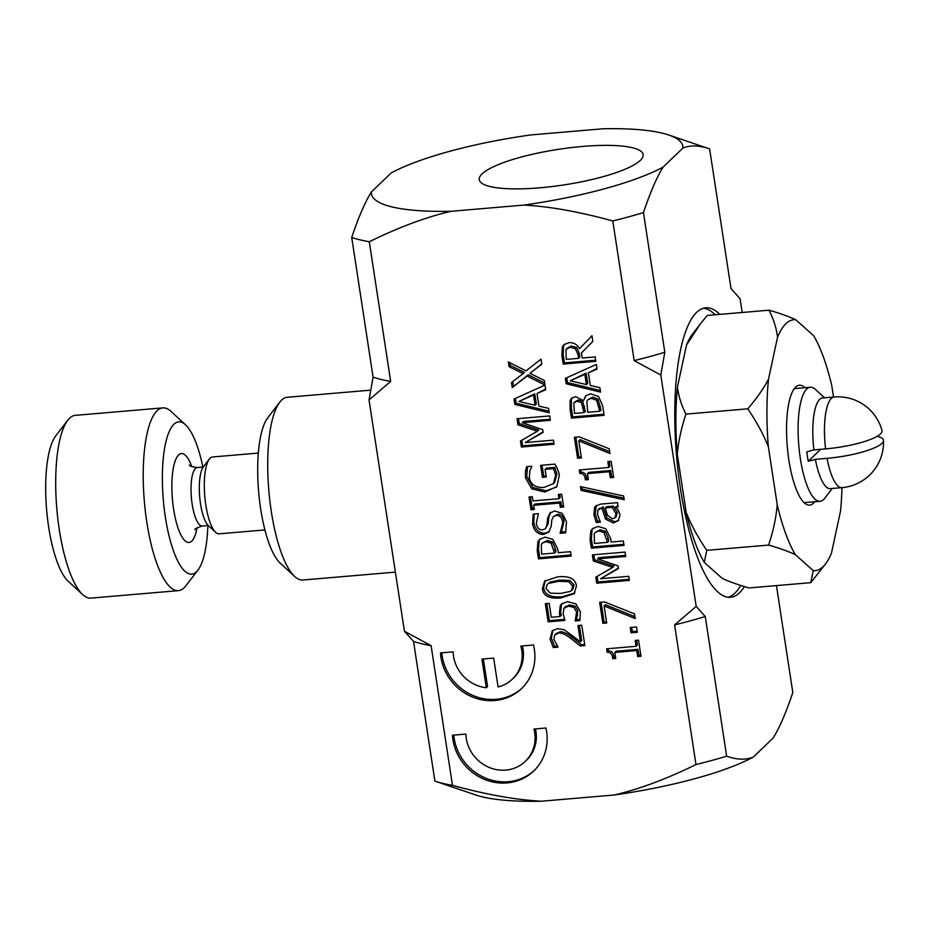 <?xml version="1.0" encoding="UTF-8"?>
<svg xmlns="http://www.w3.org/2000/svg" width="930" height="930" viewBox="0 0 930 930"><rect width="100%" height="100%" fill="white"/><g stroke="black" fill="none" stroke-linecap="round" stroke-linejoin="round"><path stroke-width="1.4" d="M705.265 616.544A199.067 43.233 171.3 0 1 674.599 624.913L696.198 606.383L705.265 616.544L726.644 756.206C737.13 759.845 746.046 760.112 753.405 757.02A157.495 34.201 171.3 0 1 614.091 795.011L541.446 801.218A157.495 34.201 171.3 0 1 475.742 794.976L434.891 781.084L413.525 641.421L404.434 631.249L369.036 399.947L373.081 377.138L351.714 237.476C358.55 217.155 365.106 201.973 371.407 191.94A157.495 34.201 -8.7 0 0 451.178 211.284L523.823 205.088A157.495 34.201 -8.7 0 0 663.125 167.086L682.864 148.091A157.495 34.201 -8.7 0 0 668.798 135.024A157.495 34.201 -8.7 0 0 602.954 128.782L530.623 134.955A157.495 34.201 -8.7 0 0 391.065 173.027L371.407 191.94M582.703 146.429A82.898 18.007 171.3 0 1 643.153 154.589A82.898 18.007 171.3 0 1 563.929 184.919A82.898 18.007 171.3 0 1 479.252 179.664A82.898 18.007 171.3 0 1 582.703 146.429M565.905 349.68L566.265 359.387L578.553 358.341L577.96 354.481L575.356 348.657L569.927 347.216L565.905 349.68M776.445 585.586L792.813 692.513C785.99 712.81 779.433 727.981 773.144 738.013L753.405 757.02M668.798 135.024L709.625 148.905L731.003 288.567L740.082 298.739L742.187 312.48M709.625 148.905C699.139 145.266 690.223 144.999 682.864 148.091M663.125 167.086C656.836 177.13 650.279 192.289 643.455 212.598L664.822 352.261L660.8 375.023L634.167 360.619L612.789 220.956C579.099 211.715 549.444 206.414 523.823 205.088M696.198 606.383L660.8 375.023M744.43 586.609A145.266 41.711 -94.9 0 1 739.583 592.712A145.266 41.711 -94.9 0 1 730.492 597.293A145.266 41.711 -94.9 0 1 676.575 456.095A145.266 41.711 -94.9 0 1 705.789 307.807A145.266 41.711 -94.9 0 1 719.843 314.387M404.434 631.249L431.113 645.687A199.067 43.233 171.3 0 1 413.525 641.421M451.178 211.284C426.614 216.899 399.319 227.048 369.291 241.73A199.067 43.233 171.3 0 1 351.714 237.476M643.455 212.598A199.067 43.233 171.3 0 1 612.789 220.956M369.291 241.73L390.67 381.393A199.067 43.233 171.3 0 1 373.081 377.138M664.822 352.261A199.067 43.233 171.3 0 1 634.167 360.619M390.67 381.393L369.036 399.947M431.113 645.687L452.48 785.338C486.169 794.592 515.825 799.881 541.446 801.218M452.48 785.338A199.067 43.233 171.3 0 1 434.891 781.084M726.644 756.206A199.067 43.233 171.3 0 1 695.977 764.565L674.599 624.913M614.091 795.011C638.654 789.407 665.95 779.259 695.977 764.565M740.71 585.435A145.266 41.711 -94.9 0 1 734.921 593.119A145.266 41.711 -94.9 0 1 728.132 597.258M703.475 308.237A145.266 41.711 -94.9 0 1 715.17 314.782M570.241 380.8L586.412 384.567L584.842 374.372L570.241 380.8L586.109 373.151L587.679 383.346L586.412 384.567M605.279 507.931L607.43 515.29L612.463 518.742L615.079 517.719L616.009 513.662L612.091 507.35L605.279 507.931L606.546 506.711L613.358 506.129L617.276 512.442L616.346 516.499L615.079 517.719M594.224 533.832L594.433 543.469L607.464 542.353L603.965 532.483L598.839 531.018L595.188 532.472L594.224 533.832M558.465 581.32L548.665 583.366L547.224 584.377L546.015 588.504L550.211 593.142L560.348 593.445L570.032 591.48L571.566 590.422L572.787 586.226L568.602 581.645L558.465 581.32M541.353 544.503L541.562 554.141L554.594 553.036L551.095 543.155L545.968 541.702L542.318 543.143L541.353 544.503M518.905 401.458L535.064 405.236L533.506 395.041L518.905 401.458L534.773 393.82L536.331 404.015L535.064 405.236M573.764 403.143L574.484 413.408L584.04 412.595L581.424 402.655L576.926 401.167L573.764 403.143M586.865 401.458L587.667 412.292L599.745 411.258L596.676 400.319L591.55 398.342L587.993 399.575L586.865 401.458M583.47 400.656L585.691 395.831L590.655 393.785L598.571 396.575L602.675 405.852L604.128 415.326L571.45 418.116L570.102 409.363L570.102 400.574L571.52 398.273L575.612 396.633L583.47 400.656L586.365 395.262M607.825 461.606L611.161 461.327L613.626 477.439L610.289 477.729L609.371 471.731L587.469 473.603L588.388 479.589L585.4 479.845C584.97 475.428 583.11 473.277 579.797 473.417L579.274 469.987L608.72 467.476L607.825 461.606M592.375 554.873L625.053 552.083L625.716 556.466L597.572 558.872L618.032 565.859L618.45 568.532L600.606 578.704L628.761 576.309L629.389 580.401L596.711 583.191L595.793 577.193L612.719 567.393L593.305 560.976L592.375 554.873M630.261 627.518L636.515 626.983L637.317 632.284L631.075 632.819L630.261 627.518M548.549 408.34L549.235 412.792L514.848 404.434L514.023 399.028L544.968 385.113L527.019 376.011L512.267 387.601L511.5 382.567L523.09 373.604L509.07 366.664L508.338 361.921L526.02 370.884L541.016 359.143L541.795 364.165L529.995 373.314L544.271 380.393L545.701 389.74L537.029 393.518L538.958 406.119L548.549 408.34M557.489 468.848L559.372 474.87L556.861 486.634L544.782 492.04L531.693 488.762L525.473 477.729L525.438 471.522L526.624 466.674L531.867 466.232L529.809 471.022L529.31 477.927C530.739 484.611 535.622 487.797 543.945 487.471L553.385 483.6L555.64 475.346L553.536 468.639L545.096 469.359L546.259 477.02L542.446 477.346L540.609 465.349L554.885 464.128L557.489 468.848M554.652 482.379L552.966 484.03L554.652 482.379L556.907 474.126L554.803 467.418L546.363 468.139L545.096 469.359M549.2 531.797L543.62 534.436C537.784 534.459 534.099 531.018 532.576 524.125L533.192 514.127L538.377 513.686L536.284 523.509C537.122 527.81 539.191 529.937 542.469 529.902L545.387 528.74L546.898 525.159L547.584 518.243L549.921 513.011L554.815 510.977L562.208 513.383L566.498 521.753L565.614 532.809L560.151 533.274L562.778 522.393C561.86 517.522 559.662 515.232 556.198 515.499L553.234 516.685L551.816 519.986L551.246 526.089L548.7 532.332M537.924 541.737L539.598 539.423L545.131 537.133L552.827 539.4L557.733 548.991L558.302 552.711L570.485 551.676L571.159 556.07L538.482 558.86L537.203 550.56L537.924 541.737L540.272 538.854M542.388 588.818L544.608 581.145L557.779 576.821C569.3 575.763 575.519 578.797 576.414 585.912L574.205 593.642L561.034 597.932C549.479 599.001 543.26 595.967 542.388 588.818L543.666 587.597L545.282 580.553M577.949 625.518L581.738 625.192L584.854 645.56L580.215 645.955L571.136 638.654C565.545 634.376 561.325 632.528 558.477 633.109L554.629 635.097L553.92 639.259L558 647.152L553.338 647.547L550.083 639.259L552.257 630.807L557.558 628.634L564.359 629.796L580.425 641.735L577.949 625.518M556.431 633.225L554.629 635.097M533.948 729.039L545.933 728.016A49.081 45.791 46.1 0 1 533.797 770.923A49.081 45.791 46.1 0 1 483.333 778.898A49.081 45.791 46.1 0 1 452.445 735.223L465.895 734.084A35.828 33.422 -133.9 0 0 487.948 766.901A35.828 33.422 -133.9 0 0 525.334 761.321A35.828 33.422 -133.9 0 0 533.948 729.039M520.835 646.071L533.495 645.002A48.93 45.651 46.1 0 1 521.579 688.56A48.93 45.651 46.1 0 1 471.266 696.5A48.93 45.651 46.1 0 1 440.483 652.93L453.143 651.849A35.747 33.352 -133.9 0 0 486.309 687.723L481.926 659.091L493.667 658.091L498.085 686.956A35.747 33.352 -133.9 0 0 512.442 679.063A35.747 33.352 -133.9 0 0 520.835 646.071M560.244 605.709L561.581 603.954L567.614 601.64L575.926 603.884L580.367 611.719L579.843 620.531L575.205 620.926L576.565 611.963L573.856 607.371L568.277 606.139L563.847 608.406L563.162 613.951L564.963 620.415L548.119 621.845L545.34 603.721L549.188 603.396L551.304 617.264L560.023 616.52L559.372 613.533L560.244 605.709L562.255 603.384M565.8 606.348L563.847 608.406M558.349 494.481L561.685 494.202L563.65 507.001L560.313 507.28L559.662 503.072L533.657 505.292L534.308 509.5L530.972 509.78L529.007 496.992L532.344 496.701L532.995 500.91L559 498.689L558.349 494.481M517.034 418.709L549.711 415.919L550.386 420.314L522.23 422.708L542.702 429.695L543.108 432.38L525.264 442.552L553.42 440.146L554.048 444.238L521.37 447.028L520.451 441.029L537.377 431.241L517.964 424.812L517.034 418.709M635.19 640.444L638.526 640.154L640.991 656.278L637.654 656.557L636.736 650.558L614.835 652.43L615.753 658.428L612.765 658.684C612.335 654.267 610.475 652.116 607.162 652.244L606.639 648.815L636.085 646.304L635.19 640.444M599.641 602.361L604.535 601.942L634.504 613.87L635.225 618.578L604.082 605.942L606.686 622.995L602.849 623.321L599.641 602.361M590.794 531.053L592.468 528.751L598.002 526.45L605.697 528.728L610.603 538.319L611.173 542.039L623.356 540.993L624.03 545.387L591.352 548.177L590.073 539.877L590.794 531.053L593.142 528.17M618.694 520.347L613.416 523.02L605.546 519.114L602.001 508.21L601.21 508.28L597.758 510.279L597.595 514.685L600.42 522.102L596.211 522.451L593.945 514.976L594.619 507.35L595.642 506.025L600.722 504.095L617.485 502.665L618.125 506.838L615.532 507.059L618.09 509.907L620.043 514.836L618.148 520.951M599.687 508.117L597.758 510.279M581.029 490.389L580.448 486.588L623.658 496.004L624.228 499.747L581.029 490.389L582.296 489.168L581.959 486.913M574.38 437.286L579.274 436.868L609.243 448.795L609.964 453.503L578.82 440.867L581.424 457.92L577.588 458.246L574.38 437.286M599.897 387.682L600.571 392.123L566.196 383.776L565.359 378.359L596.339 364.444L597.048 369.071L588.365 372.849L590.294 385.462L599.897 387.682M579.518 348.704L591.945 335.742L592.817 341.438L581.413 352.993L582.18 358.027L595.188 356.911L595.863 361.305L563.185 364.095L561.883 355.586L562.313 347.029L563.952 344.704L568.893 342.67C573.717 342.438 577.263 344.449 579.518 348.704L591.957 335.835M603.954 414.234L572.717 416.896L571.38 408.142L571.369 399.354L572.206 397.726M584.04 412.595L585.307 411.374L582.692 401.435L578.193 399.947L574.438 402.12M599.745 411.258L601.013 410.037L597.944 399.098L592.817 397.122L587.993 399.575M571.45 418.116L572.717 416.896M570.102 400.574L571.369 399.354M596.676 400.319L597.944 399.098M608.72 467.476L609.987 466.256L609.266 461.489M588.225 478.497L586.667 478.625C586.237 474.207 584.377 472.056 581.064 472.196L580.715 469.859M613.463 476.346L611.556 476.509L610.638 470.51L588.748 472.382L587.469 473.603M610.289 477.729L611.556 476.509M609.371 471.731L610.638 470.51M585.4 479.845L586.667 478.625M579.797 473.417L581.064 472.196M612.719 567.393L613.986 566.172L594.572 559.755L593.805 554.745M629.215 579.309L597.978 581.971L597.13 576.426M618.38 568.079L600.606 578.704M625.553 555.373L598.839 557.651L597.572 558.872M596.711 583.191L597.978 581.971M593.305 560.976L594.572 559.755M637.155 631.191L632.342 631.598L631.702 627.401M631.075 632.819L632.342 631.598M541.76 363.956L529.995 373.314M523.09 373.604L524.357 372.384L510.338 365.444L509.919 362.723M544.689 383.114L528.287 374.79L513.546 386.38L512.802 381.556M548.991 411.2L516.115 403.213L515.383 398.424M545.608 389.112L537.029 393.518M514.848 404.434L516.115 403.213M533.506 395.041L534.773 393.82M527.019 376.011L528.287 374.79M512.267 387.601L513.546 386.38M509.07 366.664L510.338 365.444M546.096 475.916L543.713 476.125L542.051 465.233M556.5 487.053L546.05 490.819L532.96 487.541L526.74 476.509L527.543 466.604M525.438 471.522L526.706 470.301M553.536 468.639L554.803 467.418M542.446 477.346L543.713 476.125M545.387 528.74L548.165 523.939L548.851 517.022L550.606 512.43M549.293 531.681L544.887 533.216C539.051 533.239 535.366 529.798 533.843 522.904L534.134 514.046M565.94 531.669L561.429 532.053L564.057 521.172C563.127 516.301 560.93 514.011 557.465 514.278L553.234 516.685M560.151 533.274L561.429 532.053M560.104 532.948L561.371 531.727M570.985 554.966L539.749 557.64L538.482 549.339L539.191 540.516M554.594 553.036L555.861 551.816L555.408 548.816L552.374 541.934L547.235 540.481L542.318 543.143M538.482 558.86L539.749 557.64M551.095 543.155L552.374 541.934M574.798 593.003L562.301 596.711C550.746 597.781 544.527 594.747 543.666 587.597M571.566 590.422L572.834 589.202L574.066 585.005L569.869 580.425L559.732 580.099L549.932 582.145L547.224 584.377M580.425 641.735L581.692 640.514L579.378 625.39M557.268 646.094L554.606 646.327L551.351 638.038L552.932 630.238M584.679 644.467L581.483 644.734L572.403 637.434C566.812 633.156 562.592 631.307 559.744 631.889L555.896 633.876M580.215 645.955L581.483 644.734M553.338 647.547L554.606 646.327M534.425 770.307A49.081 45.791 46.1 0 1 484.693 777.724A49.081 45.791 46.1 0 1 453.805 735.119M525.334 761.321L526.601 760.101A35.828 33.422 -133.9 0 0 535.482 728.911M522.218 687.944A48.93 45.651 46.1 0 1 472.614 695.326A48.93 45.651 46.1 0 1 441.831 652.813M512.442 679.063L513.72 677.842A35.747 33.352 -133.9 0 0 522.393 645.943M486.309 687.723L487.576 686.503L483.356 658.963M560.023 616.52L561.29 615.3L560.639 612.312L561.511 604.488M564.58 619.334L549.386 620.624L546.782 603.605M580.146 619.392L576.472 619.694L577.844 610.743L575.124 606.151L569.544 604.919L565.115 607.185M575.205 620.926L576.472 619.694M575.159 620.601L576.426 619.38M576.356 616.892L577.623 615.672M573.856 607.371L575.124 606.151M548.119 621.845L549.386 620.624M559 498.689L560.267 497.469L559.79 494.365M534.134 508.396L532.239 508.559L530.449 496.864M563.475 505.897L561.581 506.06L560.93 501.851L534.936 504.072L533.657 505.292M560.313 507.28L561.581 506.06M559.662 503.072L560.93 501.851M530.972 509.78L532.239 508.559M537.377 431.241L538.644 430.02L519.231 423.592L518.463 418.581M553.873 443.145L522.637 445.807L521.788 440.262M543.039 431.915L525.264 442.552M550.211 419.209L523.497 421.488L522.23 422.708M521.37 447.028L522.637 445.807M517.964 424.812L519.231 423.592M636.085 646.304L637.352 645.083L636.632 640.317M615.59 657.324L614.033 657.463C613.602 653.046 611.742 650.895 608.429 651.023L608.081 648.698M640.828 655.173L638.922 655.336L638.003 649.338L616.113 651.209L614.835 652.43M637.654 656.557L638.922 655.336M636.736 650.558L638.003 649.338M612.765 658.684L614.033 657.463M607.162 652.244L608.429 651.023M606.523 621.891L604.116 622.1L601.071 602.233M634.946 616.73L605.349 604.721L604.082 605.942M602.849 623.321L604.116 622.1M623.856 544.283L592.619 546.956L591.352 538.656L592.061 529.833M607.464 542.353L608.731 541.132L608.278 538.133L605.232 531.263L600.106 529.798L595.188 532.472M591.352 548.177L592.619 546.956M603.965 532.483L605.232 531.263M617.962 505.734L615.532 507.059M599.908 521.033L597.479 521.23L595.212 513.755L596.328 505.455M618.717 520.312L614.683 521.8L606.813 517.894L603.268 506.99L599.025 509.059M605.546 519.114L606.813 517.894M602.001 508.21L603.268 506.99M596.211 522.451L597.479 521.23M612.091 507.35L613.358 506.129M623.995 498.201L582.296 489.168M581.262 456.828L578.855 457.025L575.821 437.17M609.685 451.655L580.088 439.646L578.82 440.867M577.588 458.246L578.855 457.025M600.327 390.53L567.463 382.555L566.73 377.754M596.944 368.443L588.365 372.849M566.196 383.776L567.463 382.555M584.842 374.372L586.109 373.151M595.688 360.212L564.452 362.874L563.15 354.365L563.58 345.809L564.626 344.123M578.553 358.341L579.82 357.108L579.239 353.261L576.623 347.436L571.206 345.995L566.765 348.494M563.185 364.095L564.452 362.874M575.356 348.657L576.623 347.436M279.791 402.144L267.747 417.803A76.423 21.948 85.1 0 0 258.633 491.749A76.423 21.948 85.1 0 0 280.139 563.092L294.659 576.484A91.71 26.331 -94.9 0 1 268.851 490.877A91.71 26.331 -94.9 0 1 279.791 402.144A91.71 26.331 -94.9 0 1 287.289 397.273L370.71 390.147M395.39 572.124L302.889 580.018A91.71 26.331 -94.9 0 1 294.659 576.484M207.867 525.531A76.423 21.948 -94.9 0 1 197.939 570.102A76.423 21.948 -94.9 0 1 166.923 526.159A76.423 21.948 -94.9 0 1 170.632 428.718A76.423 21.948 -94.9 0 1 185.535 424.812A76.423 21.948 -94.9 0 1 202.88 467.058M264.899 529.926L219.096 533.832A38.572 11.079 -94.9 0 1 215.644 532.344A38.572 11.079 -94.9 0 1 204.96 498.248A38.572 11.079 -94.9 0 1 208.471 460.431A38.572 11.079 -94.9 0 1 209.39 459.025A38.572 11.079 -94.9 0 1 212.54 456.979L258.342 453.073M209.39 459.025L203.368 466.86A30.923 8.882 85.1 0 0 202.635 467.988A30.923 8.882 85.1 0 0 199.822 498.306A30.923 8.882 85.1 0 0 208.378 525.648L215.644 532.344M178.397 590.643L90.861 598.106A91.71 26.331 -94.9 0 1 82.642 594.572A91.71 26.331 -94.9 0 1 57.253 513.488A91.71 26.331 -94.9 0 1 65.6 423.569A91.71 26.331 -94.9 0 1 67.762 420.232A91.71 26.331 -94.9 0 1 75.272 415.361L162.797 407.886A91.71 26.331 85.1 0 0 153.125 416.094A91.71 26.331 85.1 0 0 146.452 519.754A91.71 26.331 85.1 0 0 178.397 590.643A91.71 26.331 85.1 0 0 185.895 585.772L197.939 570.102M67.762 420.232L55.73 435.891A76.423 21.948 85.1 0 0 53.928 438.669A76.423 21.948 85.1 0 0 46.965 513.604A76.423 21.948 85.1 0 0 68.123 581.18L82.642 594.572M185.535 424.812L171.027 411.42A91.71 26.331 85.1 0 0 162.797 407.886M677.447 387.008C678.423 395.669 681.237 404.701 685.922 414.106C681.202 428.498 678.33 441.959 677.319 454.503A125.91 36.154 -94.9 0 1 677.447 387.008L686.503 345.053A125.91 36.154 -94.9 0 1 692.466 334.184L700.139 324.198L686.503 345.053M686.189 512.442C690.955 524.497 697.814 537.133 706.765 550.351L704.289 562.394A125.91 36.154 -94.9 0 1 686.189 512.442L677.319 454.503M704.289 562.394L722.215 578.379C728.899 581.529 737.804 584.714 748.906 587.946L810.762 582.668L813.239 570.613A125.91 36.154 85.1 0 0 825.503 563.94A125.91 36.154 85.1 0 0 831.467 553.071L840.522 511.116A125.91 36.154 85.1 0 0 841.952 487.634M769.063 310.19C780.165 313.41 789.07 316.595 795.766 319.746A125.91 36.154 85.1 0 0 777.538 337.288C776.573 328.627 773.748 319.595 769.063 310.19L707.207 315.468L700.139 324.198M768.622 545.073C773.342 530.681 776.213 517.22 777.213 504.676A125.91 36.154 85.1 0 0 795.313 554.629C788.628 551.478 779.724 548.293 768.622 545.073L706.765 550.351M825.503 563.94L810.762 582.668M747.778 408.828C756.764 398.261 763.669 388.391 768.482 379.242A125.91 36.154 85.1 0 0 768.354 446.737C763.577 434.682 756.718 422.057 747.778 408.828L685.922 414.106M833.524 397.052L831.78 385.683A125.91 36.154 85.1 0 0 813.68 335.73L795.766 319.746M795.313 554.629L813.239 570.613M777.538 337.288L768.482 379.242M768.354 446.737L777.213 504.676M814.68 501.747A60.159 17.275 -94.9 0 1 813.378 503.235A60.159 17.275 -94.9 0 1 809.612 505.118A60.159 17.275 -94.9 0 1 787.292 446.644A60.159 17.275 -94.9 0 1 799.382 385.241A60.159 17.275 -94.9 0 1 804.95 387.705M877.118 436.344A45.221 9.823 171.3 0 1 883.5 440.436A45.221 9.823 171.3 0 1 827.049 458.327L815.378 459.327L808.24 461.268L820.679 449.306M808.24 461.268A51.359 14.741 -94.9 0 1 806.798 451.841L813.924 449.888L825.596 448.888A45.221 9.823 -8.7 0 0 881.977 430.52M813.924 449.888A45.489 13.055 -94.9 0 1 822.515 397.994L834.187 396.994A45.489 13.055 -94.9 0 0 825.596 448.888M827.049 458.327A45.489 13.055 -94.9 0 0 841.917 487.646L830.246 488.634A45.489 13.055 -94.9 0 1 815.378 459.327M832.245 488.471L824.724 498.248A57.23 16.426 -94.9 0 1 823.631 499.491A57.23 16.426 -94.9 0 1 820.039 501.293A57.23 16.426 -94.9 0 1 798.812 445.668A57.23 16.426 -94.9 0 1 810.309 387.252A57.23 16.426 -94.9 0 1 815.447 389.449L824.515 397.819M570.102 409.363L571.38 408.142M591.55 398.342L592.817 397.122M599.199 407.7L600.466 406.48M576.926 401.167L578.193 399.947M581.424 402.655L582.692 401.435M583.284 407.619L584.552 406.398M544.782 492.04L546.05 490.819M531.693 488.762L532.96 487.541M525.473 477.729L526.74 476.509M555.64 475.346L556.907 474.126M562.778 522.393L564.057 521.172M556.198 515.499L557.465 514.278M543.62 534.436L544.887 533.216M532.576 524.125L533.843 522.904M546.898 525.159L548.165 523.939M547.584 518.243L548.851 517.022M537.203 550.56L538.482 549.339M545.968 541.702L547.235 540.481M554.141 550.037L555.408 548.816M561.034 597.932L562.301 596.711M568.602 581.645L569.869 580.425M572.787 586.226L574.066 585.005M548.665 583.366L549.932 582.145M571.136 638.654L572.403 637.434M558.477 633.109L559.744 631.889M550.083 639.259L551.351 638.038M576.565 611.963L577.844 610.743M568.277 606.139L569.544 604.919M559.372 613.533L560.639 612.312M590.073 539.877L591.352 538.656M598.839 531.018L600.106 529.798M607.011 539.354L608.278 538.133M613.416 523.02L614.683 521.8M601.21 508.28L602.477 507.059M593.945 514.976L595.212 513.755M594.619 507.35L595.898 506.129M616.009 513.662L617.276 512.442M561.883 355.586L563.15 354.365M562.313 347.029L563.58 345.809M569.927 347.216L571.206 345.995M577.96 354.481L579.239 353.261M194.905 529.833C194.463 529.019 196.916 527.752 202.263 526.02A29.341 8.428 -94.9 0 1 192.045 503.328A29.341 8.428 -94.9 0 1 194.184 470.162A29.341 8.428 -94.9 0 1 197.276 467.534C191.754 466.755 189.127 465.918 189.371 465.012M191.847 466.662A44.628 12.811 85.1 0 0 176.688 457.548A44.628 12.811 85.1 0 0 176.874 524.322A44.628 12.811 85.1 0 0 197.067 527.787M203.24 467.023L197.276 467.534M208.227 525.508L202.263 526.02M881.966 430.439A45.489 45.489 0 0 0 834.187 396.994M841.917 487.646A45.489 45.489 0 0 0 883.5 440.39M810.309 387.252L794.325 388.612M820.039 501.293L804.055 502.653"/></g></svg>
